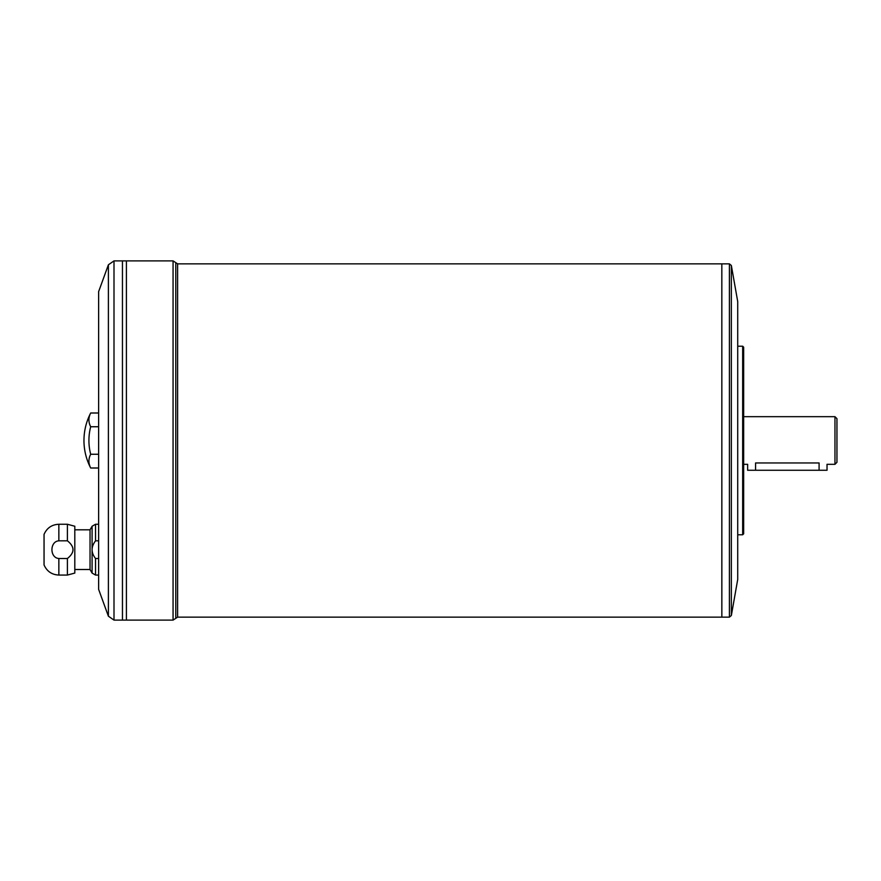 <?xml version="1.0" encoding="UTF-8"?>
<svg xmlns="http://www.w3.org/2000/svg" width="881" height="881" viewBox="0 0 881 881"><rect width="100%" height="100%" fill="white"/><g stroke="black" fill="none" stroke-linecap="round" stroke-linejoin="round"><path stroke-width="1.32" d="M834.968 416.68L836.95 418.673L836.95 462.327L834.968 464.32L834.968 416.68L743.663 416.68M834.968 464.32L827.028 464.32L827.028 470.267L747.639 470.267L747.639 464.32L743.663 464.32M819.088 470.267L819.088 462.954C829.329 464.441 829.329 464.441 819.088 462.954C829.329 464.441 829.329 464.441 819.088 462.954L755.579 462.954C745.337 464.441 745.337 464.441 755.579 462.954L755.579 470.267M67.408 540.824L67.408 524.261L58.851 524.261L58.851 540.824L67.408 540.824C74.83 546.716 74.83 552.607 67.408 558.499L58.851 558.499C49.611 557.86 49.655 541.419 58.851 540.824M98.628 540.824L95.544 540.824L95.544 524.261L98.628 524.261M67.408 524.261L74.808 526.243L74.808 573.079L67.408 575.062L67.408 558.499L58.851 558.499L58.851 575.062C51.836 574.731 46.902 571.351 44.05 564.941L44.05 534.382C46.902 527.961 51.836 524.591 58.851 524.261M98.628 558.499L95.544 558.499C90.952 552.673 90.952 546.782 95.544 540.824M98.628 575.062L95.544 575.062L92.098 573.079L92.098 526.243L95.544 524.261M98.628 426.745L90.688 426.745A54.567 27.289 0 0 1 90.688 413.002L98.628 413.002M90.688 426.745A54.567 54.567 0 0 0 90.688 454.255L98.628 454.255M90.688 454.255A54.567 27.289 180 0 0 90.688 467.998L98.628 467.998M108.396 616.204L98.628 589.356L98.628 291.644L108.396 264.796L108.396 616.204L114.001 620.114L122.448 620.114L122.448 260.886L114.001 260.886L114.001 620.114M731.351 265.5L731.351 615.5L737.716 579.434L737.716 301.566L731.351 265.5L729.402 263.86L729.402 617.14L177.61 617.14L177.61 263.86L173.061 260.886L173.061 620.114L126.412 620.114L126.401 260.886L122.448 260.897L122.47 620.114L126.401 620.114L126.401 260.897L173.061 260.886M721.836 617.14L721.836 263.86L177.61 263.86M721.858 617.14L721.836 263.882M742.672 534.778L743.663 533.787L743.663 347.213L742.672 346.222L742.672 534.778L737.716 534.778M90.688 413.002C86.239 421.625 83.992 430.787 83.959 440.5A59.545 59.545 0 0 0 90.688 467.998M74.808 569.511L90.038 569.511L90.038 529.811L74.808 529.811M90.038 569.511L92.098 573.079M173.061 620.114L177.61 617.14M95.544 575.062L95.544 558.499M175.782 618.33L175.782 262.67M67.408 575.062L58.851 575.062M729.402 263.86L721.858 263.86M742.672 346.222L737.716 346.222M90.038 529.811L92.098 526.243M114.001 260.886L108.396 264.796M731.351 615.5L729.402 617.14"/></g></svg>
